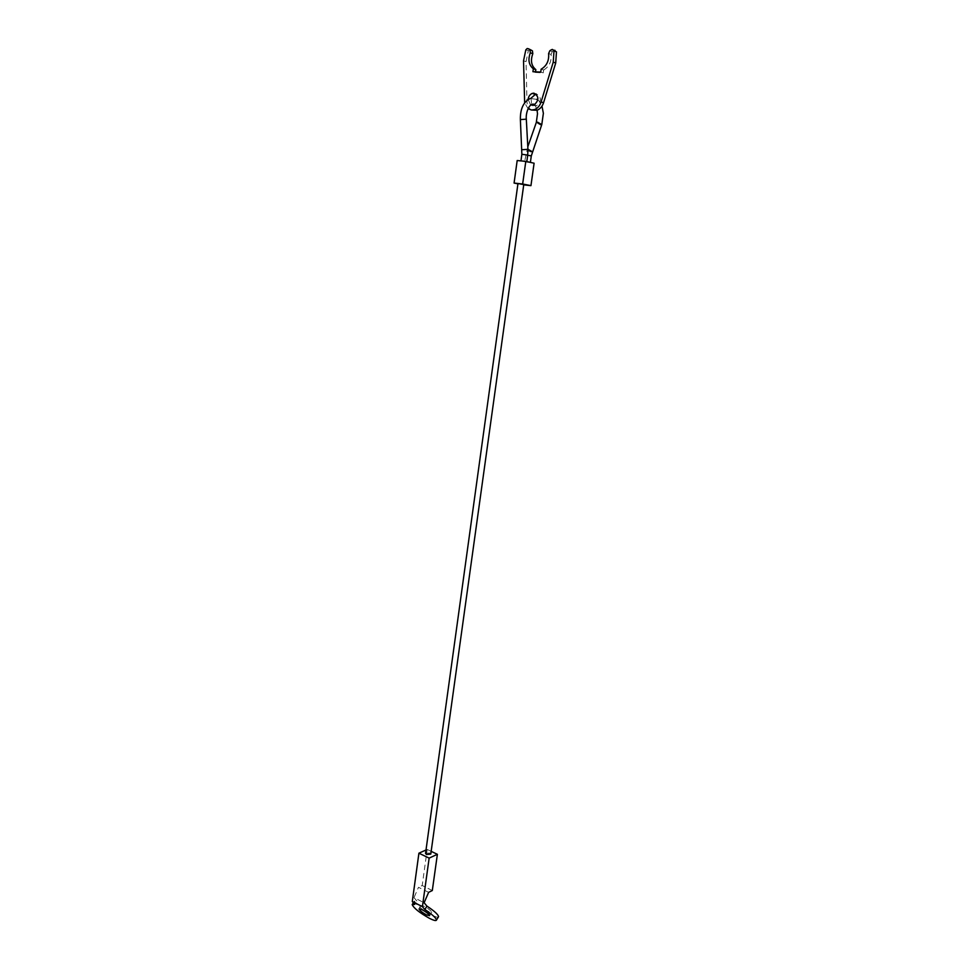 <?xml version="1.0" encoding="UTF-8"?>
<svg xmlns="http://www.w3.org/2000/svg" width="969" height="969" viewBox="0 0 969 969"><rect width="100%" height="100%" fill="white"/><g stroke="black" fill="none" stroke-linecap="round" stroke-linejoin="round"><path stroke-width="0.73" stroke-dasharray="4.84 3.63" d="M529.837 162.501L524.544 161.871L529.837 162.501M526.24 161.702L520.934 161.06L526.24 161.702M523.781 184.437L517.955 183.625M425.536 853.398L429.8 852.999L430.781 854.113M517.18 160.527L534.101 163.216M523.72 184.861L522.412 184.716L525.513 162.368M517.931 183.831L522.412 184.716M531.085 49.661L530.213 49.31M556.46 51.817L554.946 50.291M532.72 105.427L536.366 105.887C541.659 101.103 541.659 97.106 536.378 93.908L535.905 93.908M530.624 104.979L528.141 99.468M531.073 98.172L531.581 104.228M535.518 71.827L535.433 72.493L532.926 71.694M535.433 72.493L543.234 72.893L540.738 72.094M543.234 72.893L543.633 69.998L541.138 69.199M543.633 69.998C549.169 66.74 551.664 61.556 551.095 54.434L548.611 53.574M553.965 50.558L552.294 51.611L551.095 54.434M528.117 108.77L524.653 102.835M530.067 49.31L528.335 50.691L526.046 61.641L526.966 101.624C527.172 105.621 528.686 108.419 531.521 110.018M438.351 917.001C437.419 917.461 435.105 916.759 431.399 914.893C421.576 909.346 415.871 904.792 414.284 901.218L416.852 900.988L414.744 904.392M424.192 906.294L421.103 905.567C421.794 907.129 424.289 909.116 428.589 911.538L431.702 912.289C431.011 910.727 428.516 908.728 424.192 906.294M416.852 900.988L414.005 897.609L424.119 902.733M428.625 892.352L418.499 887.289L414.005 897.609M426.009 849.983L427.184 849.45L422.205 885.496L418.499 887.289M431.169 851.351L427.184 849.45M432.307 890.535L422.205 885.496M541.756 124.662L540.423 125.013L536.293 122.53M526.324 119.26L520.365 119.599M532.308 151.709L530.988 152.012L527.172 150.425L526.785 149.686L527.935 149.25M531.303 155.924L527.681 155.234M527.935 149.408L522.049 149.723M527.705 155.088L521.855 154.277M552.294 51.611L549.823 50.739M553.868 50.533L551.494 49.698M526.966 101.624L524.459 100.897M526.046 61.641L523.526 60.817M528.335 50.691L525.828 49.831M537.819 100.025C539.176 100.776 540.557 102.811 541.986 106.13M534.961 104.628L537.08 110.26M527.802 146.803L524.544 161.871M536.814 99.335L530.164 98.523M536.366 105.887L533.871 105.185M553.65 50.097L551.918 49.492M529.704 49.383L527.184 48.523M413.339 902.733L414.284 901.218M419.129 908.789L421.103 905.567M429.63 915.693L431.702 912.289"/><path stroke-width="1.45" d="M519.202 183.698L523.781 184.437L430.781 854.113L426.505 854.513L425.536 853.398L517.955 183.625L519.202 183.698M525.804 161.363L517.18 160.527L514.079 183.068L522.654 184.001L525.804 161.363L534.101 163.216L530.951 185.648L523.72 184.861M514.079 183.068L517.931 183.831M522.654 184.001L530.951 185.648M524.653 102.835L523.526 60.817L525.828 49.831L527.184 48.523L528.565 48.801L529.91 49.952L530.309 52.823C527.814 59.739 528.82 65.068 533.325 68.811L532.926 71.694L540.738 72.094L541.138 69.199C546.686 65.928 549.181 60.72 548.611 53.574L549.823 50.739L551.494 49.698L552.463 49.419L553.989 50.957L553.238 62.161L541.077 101.999C539.818 105.791 537.638 108.31 534.549 109.582L531.545 110.03L528.117 108.77M531.521 110.018L537.044 110.272C540.133 109.012 542.301 106.493 543.561 102.726L555.709 62.997L556.46 51.817L553.989 50.957M528.141 99.468C528.517 96.452 529.886 94.429 532.247 93.399L533.883 93.157C539.176 96.367 539.164 100.376 533.871 105.185L530.624 104.979M535.905 93.908L531.073 98.172M531.581 104.228L532.72 105.427M535.518 71.827L535.833 69.611L533.325 68.811M554.946 50.291L553.868 50.533M535.833 69.611C531.327 65.892 530.322 60.575 532.817 53.67L532.417 50.812L528.565 48.801M424.846 909.54L422.411 906.657L412.297 901.509L414.744 904.392L412.188 904.598C413.787 908.147 419.504 912.701 429.34 918.273C433.761 920.489 436.147 921.071 436.498 920.041C436.014 917.873 432.126 914.373 424.846 909.54L426.941 906.112C434.209 910.933 438.085 914.445 438.569 916.626L438.351 917.001M426.517 914.93C422.218 912.495 419.722 910.509 419.02 908.958L422.109 909.709C426.421 912.144 428.928 914.142 429.63 915.693L426.517 914.93M422.411 906.657L429.146 858.11L437.382 854.307L432.307 890.535L428.625 892.352L424.119 902.733L426.941 906.112M412.297 901.509L418.911 853.192L426.009 849.983M429.146 858.11L418.911 853.192M437.382 854.307L431.169 851.351M527.802 146.803L536.245 122.651L537.613 122.179L541.756 124.662M520.365 119.599L526.312 119.175C525.561 113.216 529.244 101.684 534.961 104.628M527.935 149.25L532.308 151.709M522.049 149.723L527.935 149.323L526.324 119.26M520.959 160.89L521.855 154.277L527.705 155.088L527.935 149.408M527.681 155.234L531.303 155.924L541.792 124.541L543.367 113.349M543.561 102.726L541.077 101.999M555.709 62.997L553.238 62.161M532.417 50.812L529.91 49.952M532.817 53.67L530.309 52.823M536.814 99.335L537.819 100.025M541.986 106.13L543.367 113.276M530.394 162.392L531.303 155.924M526.809 161.593L527.705 155.088M521.855 154.277L520.377 119.671C520.159 108.976 523.417 101.927 530.164 98.523M536.293 122.53L537.504 113.748L537.08 110.26L534.549 109.582M534.755 94.138L532.247 93.399M554.401 50.364L553.65 50.097M412.431 904.222L413.339 902.733M436.498 920.041L438.569 916.626"/></g></svg>
